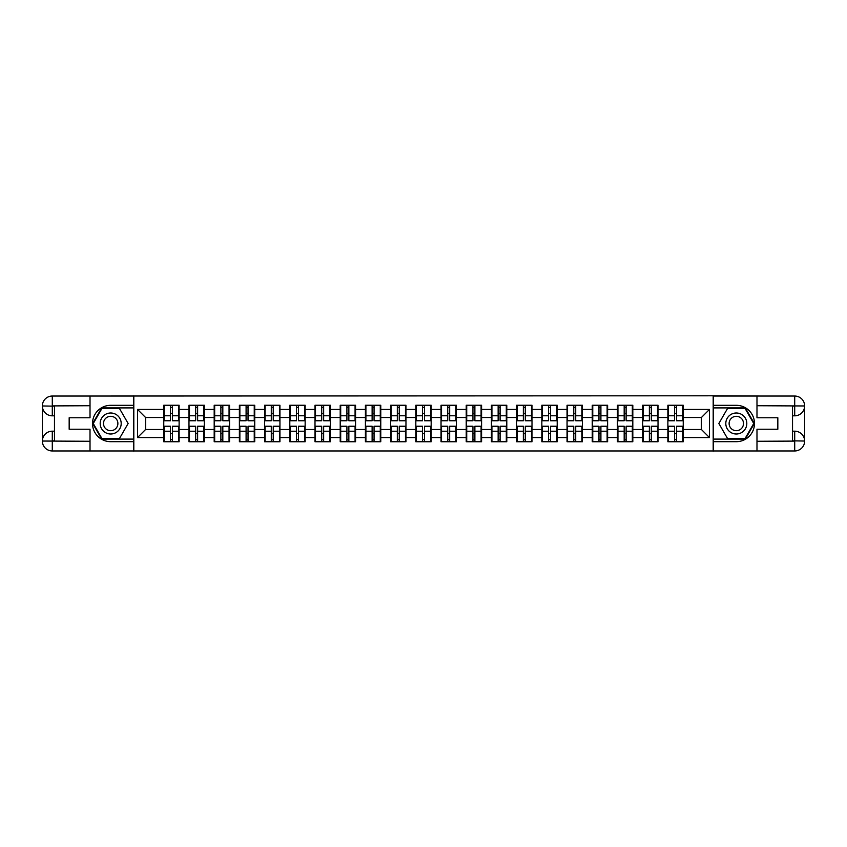 <?xml version="1.0" encoding="UTF-8"?>
<svg xmlns="http://www.w3.org/2000/svg" width="847" height="847" viewBox="0 0 847 847"><rect width="100%" height="100%" fill="white"/><g stroke="black" fill="none" stroke-linecap="round" stroke-linejoin="round"><path stroke-width="1.27" d="M85.653 450.964L761.347 450.964M761.347 396.036L713.195 395.793L713.195 451.207M713.195 395.793L85.653 396.036M133.805 451.207L133.805 395.793M701.401 429.482L701.401 417.518L683.233 417.518L683.233 429.482L701.401 429.482L709.479 437.56L709.479 409.44L683.233 409.44L683.233 405.247L667.881 405.247L667.881 417.518L658.024 417.518L658.024 429.482L667.881 429.482L667.881 417.518M709.479 437.56L683.233 437.56L683.233 441.753L667.881 441.753L667.881 437.56L658.024 437.56L658.024 441.753L642.672 441.753L642.672 437.56L632.815 437.56L632.815 441.753L617.463 441.753L617.463 437.56L607.617 437.56L607.617 441.753L592.265 441.753L592.265 437.56L582.408 437.56L582.408 441.753L567.056 441.753L567.056 437.56L557.199 437.56L557.199 441.753L541.847 441.753L541.847 437.56L532.001 437.56L532.001 441.753L516.649 441.753L516.649 437.56L506.792 437.56L506.792 441.753L491.44 441.753L491.44 437.56L481.583 437.56L481.583 441.753L466.231 441.753L466.231 437.56L456.385 437.56L456.385 441.753L441.033 441.753L441.033 437.56L431.176 437.56L431.176 441.753L415.824 441.753L415.824 437.56L405.967 437.56L405.967 441.753L390.615 441.753L390.615 437.56L380.769 437.56L380.769 441.753L365.417 441.753L365.417 437.56L355.56 437.56L355.56 441.753L340.208 441.753L340.208 437.56L330.351 437.56L330.351 441.753L314.999 441.753L314.999 437.56L305.153 437.56L305.153 441.753L289.801 441.753L289.801 437.56L279.944 437.56L279.944 441.753L264.592 441.753L264.592 437.56L254.735 437.56L254.735 441.753L239.383 441.753L239.383 437.56L229.537 437.56L229.537 441.753L214.185 441.753L214.185 437.56L204.328 437.56L204.328 441.753L188.976 441.753L188.976 437.56L179.119 437.56L179.119 441.753L163.767 441.753L163.767 437.56L137.521 437.56L137.521 409.44L163.767 409.44L163.767 417.518L145.599 417.518L145.599 429.482L163.767 429.482L163.767 417.518M667.881 409.44L658.024 409.44L658.024 405.247L642.672 405.247L642.672 409.44L632.815 409.44L632.815 405.247L617.463 405.247L617.463 409.44L607.617 409.44L607.617 405.247L592.265 405.247L592.265 409.44L582.408 409.44L582.408 405.247L567.056 405.247L567.056 409.44L557.199 409.44L557.199 405.247L541.847 405.247L541.847 409.44L532.001 409.44L532.001 405.247L516.649 405.247L516.649 409.44L506.792 409.44L506.792 405.247L491.44 405.247L491.44 409.44L481.583 409.44L481.583 405.247L466.231 405.247L466.231 409.44L456.385 409.44L456.385 405.247L441.033 405.247L441.033 409.44L431.176 409.44L431.176 405.247L415.824 405.247L415.824 409.44L405.967 409.44L405.967 405.247L390.615 405.247L390.615 409.44L380.769 409.44L380.769 405.247L365.417 405.247L365.417 409.44L355.56 409.44L355.56 405.247L340.208 405.247L340.208 409.44L330.351 409.44L330.351 405.247L314.999 405.247L314.999 409.44L305.153 409.44L305.153 405.247L289.801 405.247L289.801 409.44L279.944 409.44L279.944 405.247L264.592 405.247L264.592 409.44L254.735 409.44L254.735 405.247L239.383 405.247L239.383 409.44L229.537 409.44L229.537 405.247L214.185 405.247L214.185 409.44L204.328 409.44L204.328 405.247L188.976 405.247L188.976 409.44L179.119 409.44L179.119 405.247L163.767 405.247L163.767 409.44M667.881 429.482L667.881 437.56M658.024 429.482L658.024 437.56M658.024 409.44L658.024 417.518M632.815 429.482L642.672 429.482L642.672 417.518L632.815 417.518L632.815 437.56M642.672 429.482L642.672 437.56M642.672 409.44L642.672 417.518M632.815 409.44L632.815 417.518M607.617 429.482L617.463 429.482L617.463 417.518L607.617 417.518L607.617 437.56M617.463 429.482L617.463 437.56M617.463 409.44L617.463 417.518M607.617 409.44L607.617 417.518M582.408 429.482L592.265 429.482L592.265 417.518L582.408 417.518L582.408 437.56M592.265 429.482L592.265 437.56M592.265 409.44L592.265 417.518M582.408 409.44L582.408 417.518M557.199 429.482L567.056 429.482L567.056 417.518L557.199 417.518L557.199 437.56M567.056 429.482L567.056 437.56M567.056 409.44L567.056 417.518M557.199 409.44L557.199 417.518M532.001 429.482L541.847 429.482L541.847 417.518L532.001 417.518L532.001 437.56M541.847 429.482L541.847 437.56M541.847 409.44L541.847 417.518M532.001 409.44L532.001 417.518M506.792 429.482L516.649 429.482L516.649 417.518L506.792 417.518L506.792 437.56M516.649 429.482L516.649 437.56M516.649 409.44L516.649 417.518M506.792 409.44L506.792 417.518M481.583 429.482L491.44 429.482L491.44 417.518L481.583 417.518L481.583 437.56M491.44 429.482L491.44 437.56M491.44 409.44L491.44 417.518M481.583 409.44L481.583 417.518M456.385 429.482L466.231 429.482L466.231 417.518L456.385 417.518L456.385 437.56M466.231 429.482L466.231 437.56M466.231 409.44L466.231 417.518M456.385 409.44L456.385 417.518M431.176 429.482L441.033 429.482L441.033 417.518L431.176 417.518L431.176 437.56M441.033 429.482L441.033 437.56M441.033 409.44L441.033 417.518M431.176 409.44L431.176 417.518M405.967 429.482L415.824 429.482L415.824 417.518L405.967 417.518L405.967 437.56M415.824 429.482L415.824 437.56M415.824 409.44L415.824 417.518M405.967 409.44L405.967 417.518M380.769 429.482L390.615 429.482L390.615 417.518L380.769 417.518L380.769 437.56M390.615 429.482L390.615 437.56M390.615 409.44L390.615 417.518M380.769 409.44L380.769 417.518M355.56 429.482L365.417 429.482L365.417 417.518L355.56 417.518L355.56 437.56M365.417 429.482L365.417 437.56M365.417 409.44L365.417 417.518M355.56 409.44L355.56 417.518M330.351 429.482L340.208 429.482L340.208 417.518L330.351 417.518L330.351 437.56M340.208 429.482L340.208 437.56M340.208 409.44L340.208 417.518M330.351 409.44L330.351 417.518M305.153 429.482L314.999 429.482L314.999 417.518L305.153 417.518L305.153 437.56M314.999 429.482L314.999 437.56M314.999 409.44L314.999 417.518M305.153 409.44L305.153 417.518M279.944 429.482L289.801 429.482L289.801 417.518L279.944 417.518L279.944 437.56M289.801 429.482L289.801 437.56M289.801 409.44L289.801 417.518M279.944 409.44L279.944 417.518M254.735 429.482L264.592 429.482L264.592 417.518L254.735 417.518L254.735 437.56M264.592 429.482L264.592 437.56M264.592 409.44L264.592 417.518M254.735 409.44L254.735 417.518M229.537 429.482L239.383 429.482L239.383 417.518L229.537 417.518L229.537 437.56M239.383 429.482L239.383 437.56M239.383 409.44L239.383 417.518M229.537 409.44L229.537 417.518M204.328 429.482L214.185 429.482L214.185 417.518L204.328 417.518L204.328 437.56M214.185 429.482L214.185 437.56M214.185 409.44L214.185 417.518M204.328 409.44L204.328 417.518M179.119 429.482L188.976 429.482L188.976 417.518L179.119 417.518L179.119 437.56M188.976 429.482L188.976 437.56M188.976 409.44L188.976 417.518M179.119 409.44L179.119 417.518M163.767 429.482L163.767 437.56M145.599 429.482L137.521 437.56M137.521 409.44L145.599 417.518M683.233 429.482L683.233 437.56M683.233 409.44L683.233 417.518M709.479 409.44L701.401 417.518M178.632 405.247L178.632 420.758L172.417 420.758L172.417 405.247M170.48 405.247L170.48 420.758L164.254 420.758L164.254 405.247M170.48 407.343L172.417 407.343M172.417 413.325L170.48 413.325M164.254 441.753L164.254 426.242L170.48 426.242L170.48 441.753M172.417 441.753L172.417 426.242L178.632 426.242L178.632 441.753M172.417 439.657L170.48 439.657M170.48 433.675L172.417 433.675M105.441 414.405A10.503 10.503 0 0 0 101.598 428.751A10.503 10.503 0 0 0 115.944 432.595A10.503 10.503 0 0 0 119.787 418.249A10.503 10.503 0 0 0 105.441 414.405M107.103 417.275A7.189 7.189 0 0 0 104.467 427.1A7.189 7.189 0 0 0 114.292 429.725A7.189 7.189 0 0 0 116.918 419.9A7.189 7.189 0 0 0 107.103 417.275M128.141 423.5L119.416 438.608L101.968 438.608L93.255 423.5L101.968 408.392L119.416 408.392L128.141 423.5M741.559 414.405A10.503 10.503 0 0 0 727.213 418.249A10.503 10.503 0 0 0 731.056 432.595A10.503 10.503 0 0 0 745.402 428.751A10.503 10.503 0 0 0 741.559 414.405M739.897 417.275A7.189 7.189 0 0 0 730.082 419.9A7.189 7.189 0 0 0 732.708 429.725A7.189 7.189 0 0 0 742.533 427.1A7.189 7.189 0 0 0 739.897 417.275M745.032 438.608L727.584 438.608L718.859 423.5L727.584 408.392L745.032 408.392L753.745 423.5L745.032 438.608M54.473 415.824L52.292 415.824A9.942 9.942 0 0 1 42.35 405.967A9.942 9.942 0 0 1 52.292 396.036L133.635 396.036L133.635 405.321L110.692 405.321A18.179 18.179 0 0 0 92.514 423.5A18.179 18.179 0 0 0 110.692 441.679L133.635 441.679L133.635 450.964L52.292 450.964A9.942 9.942 0 0 1 42.35 441.033A9.942 9.942 0 0 1 52.292 431.176L54.473 431.176M133.635 441.679L133.635 405.321M90.015 396.036L90.015 417.762L69.168 417.762L69.168 429.238L90.015 429.238L90.015 450.964M52.292 415.824A9.942 9.942 0 0 1 42.35 405.967L52.292 406.126L52.292 415.824A9.942 9.942 0 0 1 42.35 405.967L42.35 441.033L90.015 441.276M52.292 441.276L52.292 450.964A9.942 9.942 0 0 1 42.35 441.033A9.942 9.942 0 0 1 52.292 431.176L52.292 440.874L54.473 440.874L54.473 406.126L52.292 406.126M133.635 407.905L101.693 407.905L92.694 423.5L101.693 439.095L133.635 439.095M792.527 431.176L794.708 431.176A9.942 9.942 0 0 1 804.65 441.033A9.942 9.942 0 0 1 794.708 450.964L713.365 450.964L713.365 441.679L736.308 441.679A18.179 18.179 0 0 0 754.486 423.5A18.179 18.179 0 0 0 736.308 405.321L713.365 405.321L713.365 396.036L794.708 396.036A9.942 9.942 0 0 1 804.65 405.967A9.942 9.942 0 0 1 794.708 415.824L792.527 415.824M713.365 405.321L713.365 441.679M756.985 450.964L756.985 429.238L777.832 429.238L777.832 417.762L756.985 417.762L756.985 396.036M794.708 431.176A9.942 9.942 0 0 1 804.65 441.033L794.708 440.874L794.708 431.176A9.942 9.942 0 0 1 804.65 441.033L804.65 405.967L756.985 405.724M794.708 405.724L794.708 396.036A9.942 9.942 0 0 1 804.65 405.967A9.942 9.942 0 0 1 794.708 415.824L794.708 406.126L792.527 406.126L792.527 440.874L794.708 440.874M713.365 439.095L745.307 439.095L754.306 423.5L745.307 407.905L713.365 407.905M203.841 405.247L203.841 420.758L197.626 420.758L197.626 405.247M195.678 405.247L195.678 420.758L189.463 420.758L189.463 405.247M195.678 407.343L197.626 407.343M197.626 413.325L195.678 413.325M229.05 405.247L229.05 420.758L222.825 420.758L222.825 405.247M220.887 405.247L220.887 420.758L214.672 420.758L214.672 405.247M220.887 407.343L222.825 407.343M222.825 413.325L220.887 413.325M254.248 405.247L254.248 420.758L248.033 420.758L248.033 405.247M246.096 405.247L246.096 420.758L239.87 420.758L239.87 405.247M246.096 407.343L248.033 407.343M248.033 413.325L246.096 413.325M279.457 405.247L279.457 420.758L273.242 420.758L273.242 405.247M271.294 405.247L271.294 420.758L265.079 420.758L265.079 405.247M271.294 407.343L273.242 407.343M273.242 413.325L271.294 413.325M304.666 405.247L304.666 420.758L298.44 420.758L298.44 405.247M296.503 405.247L296.503 420.758L290.288 420.758L290.288 405.247M296.503 407.343L298.44 407.343M298.44 413.325L296.503 413.325M189.463 441.753L189.463 426.242L195.678 426.242L195.678 441.753M197.626 441.753L197.626 426.242L203.841 426.242L203.841 441.753M197.626 439.657L195.678 439.657M195.678 433.675L197.626 433.675M214.672 441.753L214.672 426.242L220.887 426.242L220.887 441.753M222.825 441.753L222.825 426.242L229.05 426.242L229.05 441.753M222.825 439.657L220.887 439.657M220.887 433.675L222.825 433.675M239.87 441.753L239.87 426.242L246.096 426.242L246.096 441.753M248.033 441.753L248.033 426.242L254.248 426.242L254.248 441.753M248.033 439.657L246.096 439.657M246.096 433.675L248.033 433.675M265.079 441.753L265.079 426.242L271.294 426.242L271.294 441.753M273.242 441.753L273.242 426.242L279.457 426.242L279.457 441.753M273.242 439.657L271.294 439.657M271.294 433.675L273.242 433.675M290.288 441.753L290.288 426.242L296.503 426.242L296.503 441.753M298.44 441.753L298.44 426.242L304.666 426.242L304.666 441.753M298.44 439.657L296.503 439.657M296.503 433.675L298.44 433.675M329.864 405.247L329.864 420.758L323.649 420.758L323.649 405.247M321.712 405.247L321.712 420.758L315.486 420.758L315.486 405.247M321.712 407.343L323.649 407.343M323.649 413.325L321.712 413.325M315.486 441.753L315.486 426.242L321.712 426.242L321.712 441.753M323.649 441.753L323.649 426.242L329.864 426.242L329.864 441.753M323.649 439.657L321.712 439.657M321.712 433.675L323.649 433.675M355.073 405.247L355.073 420.758L348.858 420.758L348.858 405.247M346.91 405.247L346.91 420.758L340.695 420.758L340.695 405.247M346.91 407.343L348.858 407.343M348.858 413.325L346.91 413.325M340.695 441.753L340.695 426.242L346.91 426.242L346.91 441.753M348.858 441.753L348.858 426.242L355.073 426.242L355.073 441.753M348.858 439.657L346.91 439.657M346.91 433.675L348.858 433.675M380.282 405.247L380.282 420.758L374.056 420.758L374.056 405.247M372.119 405.247L372.119 420.758L365.904 420.758L365.904 405.247M372.119 407.343L374.056 407.343M374.056 413.325L372.119 413.325M365.904 441.753L365.904 426.242L372.119 426.242L372.119 441.753M374.056 441.753L374.056 426.242L380.282 426.242L380.282 441.753M374.056 439.657L372.119 439.657M372.119 433.675L374.056 433.675M405.48 405.247L405.48 420.758L399.265 420.758L399.265 405.247M397.328 405.247L397.328 420.758L391.102 420.758L391.102 405.247M397.328 407.343L399.265 407.343M399.265 413.325L397.328 413.325M391.102 441.753L391.102 426.242L397.328 426.242L397.328 441.753M399.265 441.753L399.265 426.242L405.48 426.242L405.48 441.753M399.265 439.657L397.328 439.657M397.328 433.675L399.265 433.675M430.689 405.247L430.689 420.758L424.474 420.758L424.474 405.247M422.526 405.247L422.526 420.758L416.311 420.758L416.311 405.247M422.526 407.343L424.474 407.343M424.474 413.325L422.526 413.325M416.311 441.753L416.311 426.242L422.526 426.242L422.526 441.753M424.474 441.753L424.474 426.242L430.689 426.242L430.689 441.753M424.474 439.657L422.526 439.657M422.526 433.675L424.474 433.675M455.898 405.247L455.898 420.758L449.672 420.758L449.672 405.247M447.735 405.247L447.735 420.758L441.52 420.758L441.52 405.247M447.735 407.343L449.672 407.343M449.672 413.325L447.735 413.325M441.52 441.753L441.52 426.242L447.735 426.242L447.735 441.753M449.672 441.753L449.672 426.242L455.898 426.242L455.898 441.753M449.672 439.657L447.735 439.657M447.735 433.675L449.672 433.675M481.096 405.247L481.096 420.758L474.881 420.758L474.881 405.247M472.944 405.247L472.944 420.758L466.718 420.758L466.718 405.247M472.944 407.343L474.881 407.343M474.881 413.325L472.944 413.325M466.718 441.753L466.718 426.242L472.944 426.242L472.944 441.753M474.881 441.753L474.881 426.242L481.096 426.242L481.096 441.753M474.881 439.657L472.944 439.657M472.944 433.675L474.881 433.675M506.305 405.247L506.305 420.758L500.09 420.758L500.09 405.247M498.142 405.247L498.142 420.758L491.927 420.758L491.927 405.247M498.142 407.343L500.09 407.343M500.09 413.325L498.142 413.325M491.927 441.753L491.927 426.242L498.142 426.242L498.142 441.753M500.09 441.753L500.09 426.242L506.305 426.242L506.305 441.753M500.09 439.657L498.142 439.657M498.142 433.675L500.09 433.675M531.514 405.247L531.514 420.758L525.288 420.758L525.288 405.247M523.351 405.247L523.351 420.758L517.136 420.758L517.136 405.247M523.351 407.343L525.288 407.343M525.288 413.325L523.351 413.325M517.136 441.753L517.136 426.242L523.351 426.242L523.351 441.753M525.288 441.753L525.288 426.242L531.514 426.242L531.514 441.753M525.288 439.657L523.351 439.657M523.351 433.675L525.288 433.675M556.712 405.247L556.712 420.758L550.497 420.758L550.497 405.247M548.56 405.247L548.56 420.758L542.334 420.758L542.334 405.247M548.56 407.343L550.497 407.343M550.497 413.325L548.56 413.325M542.334 441.753L542.334 426.242L548.56 426.242L548.56 441.753M550.497 441.753L550.497 426.242L556.712 426.242L556.712 441.753M550.497 439.657L548.56 439.657M548.56 433.675L550.497 433.675M581.921 405.247L581.921 420.758L575.706 420.758L575.706 405.247M573.758 405.247L573.758 420.758L567.543 420.758L567.543 405.247M573.758 407.343L575.706 407.343M575.706 413.325L573.758 413.325M567.543 441.753L567.543 426.242L573.758 426.242L573.758 441.753M575.706 441.753L575.706 426.242L581.921 426.242L581.921 441.753M575.706 439.657L573.758 439.657M573.758 433.675L575.706 433.675M607.13 405.247L607.13 420.758L600.904 420.758L600.904 405.247M598.967 405.247L598.967 420.758L592.752 420.758L592.752 405.247M598.967 407.343L600.904 407.343M600.904 413.325L598.967 413.325M592.752 441.753L592.752 426.242L598.967 426.242L598.967 441.753M600.904 441.753L600.904 426.242L607.13 426.242L607.13 441.753M600.904 439.657L598.967 439.657M598.967 433.675L600.904 433.675M632.328 405.247L632.328 420.758L626.113 420.758L626.113 405.247M624.175 405.247L624.175 420.758L617.95 420.758L617.95 405.247M624.175 407.343L626.113 407.343M626.113 413.325L624.175 413.325M617.95 441.753L617.95 426.242L624.175 426.242L624.175 441.753M626.113 441.753L626.113 426.242L632.328 426.242L632.328 441.753M626.113 439.657L624.175 439.657M624.175 433.675L626.113 433.675M657.537 405.247L657.537 420.758L651.322 420.758L651.322 405.247M649.374 405.247L649.374 420.758L643.159 420.758L643.159 405.247M649.374 407.343L651.322 407.343M651.322 413.325L649.374 413.325M643.159 441.753L643.159 426.242L649.374 426.242L649.374 441.753M651.322 441.753L651.322 426.242L657.537 426.242L657.537 441.753M651.322 439.657L649.374 439.657M649.374 433.675L651.322 433.675M682.746 405.247L682.746 420.758L676.52 420.758L676.52 405.247M674.583 405.247L674.583 420.758L668.368 420.758L668.368 405.247M674.583 407.343L676.52 407.343M676.52 413.325L674.583 413.325M668.368 441.753L668.368 426.242L674.583 426.242L674.583 441.753M676.52 441.753L676.52 426.242L682.746 426.242L682.746 441.753M676.52 439.657L674.583 439.657M674.583 433.675L676.52 433.675M170.48 415.771L164.254 415.771M170.48 420.546L164.254 420.546M178.632 415.771L172.417 415.771M178.632 420.546L172.417 420.546M172.417 431.229L178.632 431.229M172.417 426.454L178.632 426.454M164.254 431.229L170.48 431.229M164.254 426.454L170.48 426.454M90.015 405.724L52.059 405.904M42.35 441.033A9.942 9.942 0 0 1 52.292 431.176M42.35 405.967A9.942 9.942 0 0 1 52.292 396.036L52.292 405.724M756.985 441.276L794.941 441.096M804.65 405.967A9.942 9.942 0 0 1 794.708 415.824M804.65 441.033A9.942 9.942 0 0 1 794.708 450.964L794.708 441.276M195.678 415.771L189.463 415.771M195.678 420.546L189.463 420.546M203.841 415.771L197.626 415.771M203.841 420.546L197.626 420.546M220.887 415.771L214.672 415.771M220.887 420.546L214.672 420.546M229.05 415.771L222.825 415.771M229.05 420.546L222.825 420.546M246.096 415.771L239.87 415.771M246.096 420.546L239.87 420.546M254.248 415.771L248.033 415.771M254.248 420.546L248.033 420.546M271.294 415.771L265.079 415.771M271.294 420.546L265.079 420.546M279.457 415.771L273.242 415.771M279.457 420.546L273.242 420.546M296.503 415.771L290.288 415.771M296.503 420.546L290.288 420.546M304.666 415.771L298.44 415.771M304.666 420.546L298.44 420.546M197.626 431.229L203.841 431.229M197.626 426.454L203.841 426.454M189.463 431.229L195.678 431.229M189.463 426.454L195.678 426.454M222.825 431.229L229.05 431.229M222.825 426.454L229.05 426.454M214.672 431.229L220.887 431.229M214.672 426.454L220.887 426.454M248.033 431.229L254.248 431.229M248.033 426.454L254.248 426.454M239.87 431.229L246.096 431.229M239.87 426.454L246.096 426.454M273.242 431.229L279.457 431.229M273.242 426.454L279.457 426.454M265.079 431.229L271.294 431.229M265.079 426.454L271.294 426.454M298.44 431.229L304.666 431.229M298.44 426.454L304.666 426.454M290.288 431.229L296.503 431.229M290.288 426.454L296.503 426.454M321.712 415.771L315.486 415.771M321.712 420.546L315.486 420.546M329.864 415.771L323.649 415.771M329.864 420.546L323.649 420.546M323.649 431.229L329.864 431.229M323.649 426.454L329.864 426.454M315.486 431.229L321.712 431.229M315.486 426.454L321.712 426.454M346.91 415.771L340.695 415.771M346.91 420.546L340.695 420.546M355.073 415.771L348.858 415.771M355.073 420.546L348.858 420.546M348.858 431.229L355.073 431.229M348.858 426.454L355.073 426.454M340.695 431.229L346.91 431.229M340.695 426.454L346.91 426.454M372.119 415.771L365.904 415.771M372.119 420.546L365.904 420.546M380.282 415.771L374.056 415.771M380.282 420.546L374.056 420.546M374.056 431.229L380.282 431.229M374.056 426.454L380.282 426.454M365.904 431.229L372.119 431.229M365.904 426.454L372.119 426.454M397.328 415.771L391.102 415.771M397.328 420.546L391.102 420.546M405.48 415.771L399.265 415.771M405.48 420.546L399.265 420.546M399.265 431.229L405.48 431.229M399.265 426.454L405.48 426.454M391.102 431.229L397.328 431.229M391.102 426.454L397.328 426.454M422.526 415.771L416.311 415.771M422.526 420.546L416.311 420.546M430.689 415.771L424.474 415.771M430.689 420.546L424.474 420.546M424.474 431.229L430.689 431.229M424.474 426.454L430.689 426.454M416.311 431.229L422.526 431.229M416.311 426.454L422.526 426.454M447.735 415.771L441.52 415.771M447.735 420.546L441.52 420.546M455.898 415.771L449.672 415.771M455.898 420.546L449.672 420.546M449.672 431.229L455.898 431.229M449.672 426.454L455.898 426.454M441.52 431.229L447.735 431.229M441.52 426.454L447.735 426.454M472.944 415.771L466.718 415.771M472.944 420.546L466.718 420.546M481.096 415.771L474.881 415.771M481.096 420.546L474.881 420.546M474.881 431.229L481.096 431.229M474.881 426.454L481.096 426.454M466.718 431.229L472.944 431.229M466.718 426.454L472.944 426.454M498.142 415.771L491.927 415.771M498.142 420.546L491.927 420.546M506.305 415.771L500.09 415.771M506.305 420.546L500.09 420.546M500.09 431.229L506.305 431.229M500.09 426.454L506.305 426.454M491.927 431.229L498.142 431.229M491.927 426.454L498.142 426.454M523.351 415.771L517.136 415.771M523.351 420.546L517.136 420.546M531.514 415.771L525.288 415.771M531.514 420.546L525.288 420.546M525.288 431.229L531.514 431.229M525.288 426.454L531.514 426.454M517.136 431.229L523.351 431.229M517.136 426.454L523.351 426.454M548.56 415.771L542.334 415.771M548.56 420.546L542.334 420.546M556.712 415.771L550.497 415.771M556.712 420.546L550.497 420.546M550.497 431.229L556.712 431.229M550.497 426.454L556.712 426.454M542.334 431.229L548.56 431.229M542.334 426.454L548.56 426.454M573.758 415.771L567.543 415.771M573.758 420.546L567.543 420.546M581.921 415.771L575.706 415.771M581.921 420.546L575.706 420.546M575.706 431.229L581.921 431.229M575.706 426.454L581.921 426.454M567.543 431.229L573.758 431.229M567.543 426.454L573.758 426.454M598.967 415.771L592.752 415.771M598.967 420.546L592.752 420.546M607.13 415.771L600.904 415.771M607.13 420.546L600.904 420.546M600.904 431.229L607.13 431.229M600.904 426.454L607.13 426.454M592.752 431.229L598.967 431.229M592.752 426.454L598.967 426.454M624.175 415.771L617.95 415.771M624.175 420.546L617.95 420.546M632.328 415.771L626.113 415.771M632.328 420.546L626.113 420.546M626.113 431.229L632.328 431.229M626.113 426.454L632.328 426.454M617.95 431.229L624.175 431.229M617.95 426.454L624.175 426.454M649.374 415.771L643.159 415.771M649.374 420.546L643.159 420.546M657.537 415.771L651.322 415.771M657.537 420.546L651.322 420.546M651.322 431.229L657.537 431.229M651.322 426.454L657.537 426.454M643.159 431.229L649.374 431.229M643.159 426.454L649.374 426.454M674.583 415.771L668.368 415.771M674.583 420.546L668.368 420.546M682.746 415.771L676.52 415.771M682.746 420.546L676.52 420.546M676.52 431.229L682.746 431.229M676.52 426.454L682.746 426.454M668.368 431.229L674.583 431.229M668.368 426.454L674.583 426.454"/></g></svg>
